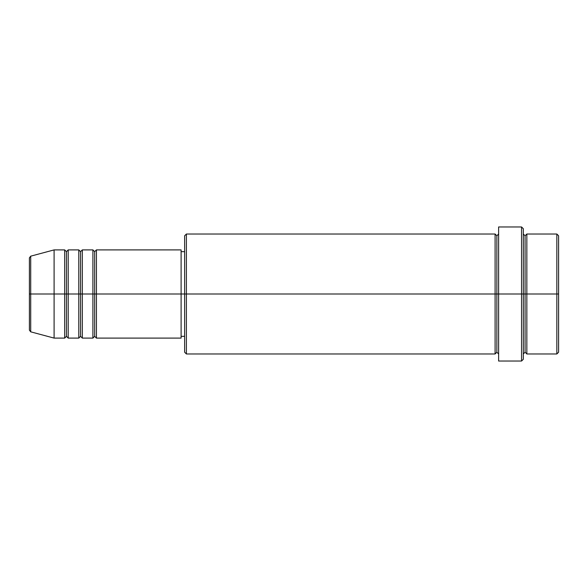 <?xml version="1.0" encoding="UTF-8"?>
<svg xmlns="http://www.w3.org/2000/svg" width="588" height="588" viewBox="0 0 588 588"><rect width="100%" height="100%" fill="white"/><g stroke="black" fill="none" stroke-linecap="round" stroke-linejoin="round"><path stroke-width="0.88" d="M29.4 294L29.4 330.133L29.4 294L29.4 330.133L30.708 331.83L30.708 294L30.708 331.83L30.708 294L29.4 294L29.4 257.867L29.4 294L54.096 294L30.708 294L30.708 256.17L30.708 294L30.708 256.17L29.4 257.867L29.4 294M523.32 234.024L525.084 235.788L526.848 234.024L526.848 294L556.836 294L556.836 353.976L556.836 294L558.6 294L558.6 235.788L558.6 352.212L558.6 294L526.848 294L526.848 234.024L526.848 294L523.32 294L523.32 359.268L523.32 294L496.86 294L496.86 235.788L496.86 294L186.396 294L186.396 353.976L186.396 294L181.104 294L181.104 338.1L181.104 294L96.432 294L96.432 249.9L96.432 294L94.668 294L94.668 251.664L94.668 294L92.904 294L92.904 249.9L92.904 294L82.32 294L82.32 249.9L82.32 294L80.556 294L80.556 251.664L80.556 294L78.792 294L78.792 249.9L78.792 294L68.208 294L68.208 249.9L68.208 294L66.444 294L66.444 251.664L66.444 294L64.68 294L64.68 249.9L64.68 294L54.096 294L54.096 338.1L54.096 294L64.68 294L64.68 249.9L54.096 249.9L54.096 294L54.096 249.9L30.708 256.17M96.432 338.1L94.668 336.336L92.904 338.1L92.904 294L94.668 294L94.668 251.664L94.668 336.336L94.668 294L94.668 336.336L94.668 294L96.432 294L96.432 338.1L181.104 338.1M82.32 338.1L80.556 336.336L78.792 338.1L78.792 294L80.556 294L80.556 251.664L80.556 336.336L80.556 294L80.556 336.336L80.556 294L82.32 294L82.32 338.1L92.904 338.1M68.208 338.1L66.444 336.336L64.68 338.1L64.68 294L66.444 294L66.444 251.664L66.444 336.336L66.444 294L66.444 336.336L66.444 294L68.208 294L68.208 338.1L78.792 338.1M64.68 249.9L66.444 251.664L68.208 249.9L68.208 294L78.792 294L78.792 249.9L80.556 251.664L82.32 249.9L82.32 294L92.904 294L92.904 249.9L94.668 251.664L96.432 249.9L96.432 294L181.104 294L181.104 249.9L181.104 294L184.632 294L184.632 352.212L184.632 235.788L184.632 294L495.096 294L495.096 234.024L495.096 294L495.096 234.024L186.396 234.024L186.396 294L186.396 234.024L184.632 235.788M498.624 353.976L496.86 352.212L495.096 353.976L495.096 294L496.86 294L496.86 352.212L496.86 235.788L496.86 294L498.624 294L498.624 361.032L498.624 226.968L498.624 294L521.556 294L521.556 361.032L521.556 226.968L521.556 294L525.084 294L525.084 235.788L525.084 352.212L525.084 294L525.084 352.212L525.084 294L526.848 294L526.848 353.976L556.836 353.976L558.6 352.212M556.836 294L556.836 234.024L556.836 294M523.32 228.732L523.32 294L523.32 228.732L521.556 226.968L498.624 226.968M495.096 294L495.096 353.976L495.096 294M526.848 294L526.848 353.976L526.848 294M64.68 294L64.68 338.1L64.68 294M68.208 294L68.208 338.1L68.208 294M78.792 294L78.792 338.1L78.792 294M82.32 294L82.32 338.1L82.32 294M92.904 294L92.904 338.1L92.904 294M96.432 294L96.432 338.1L96.432 294M495.096 353.976L186.396 353.976L184.632 352.212M498.624 361.032L521.556 361.032L523.32 359.268M498.624 234.024L496.86 235.788L495.096 234.024M184.632 336.336L181.104 336.336M64.68 338.1L54.096 338.1L30.708 331.83M78.792 249.9L68.208 249.9M558.6 235.788L556.836 234.024L526.848 234.024M184.632 251.664L181.104 251.664M181.104 249.9L96.432 249.9M92.904 249.9L82.32 249.9M526.848 353.976L525.084 352.212L523.32 353.976"/></g></svg>
